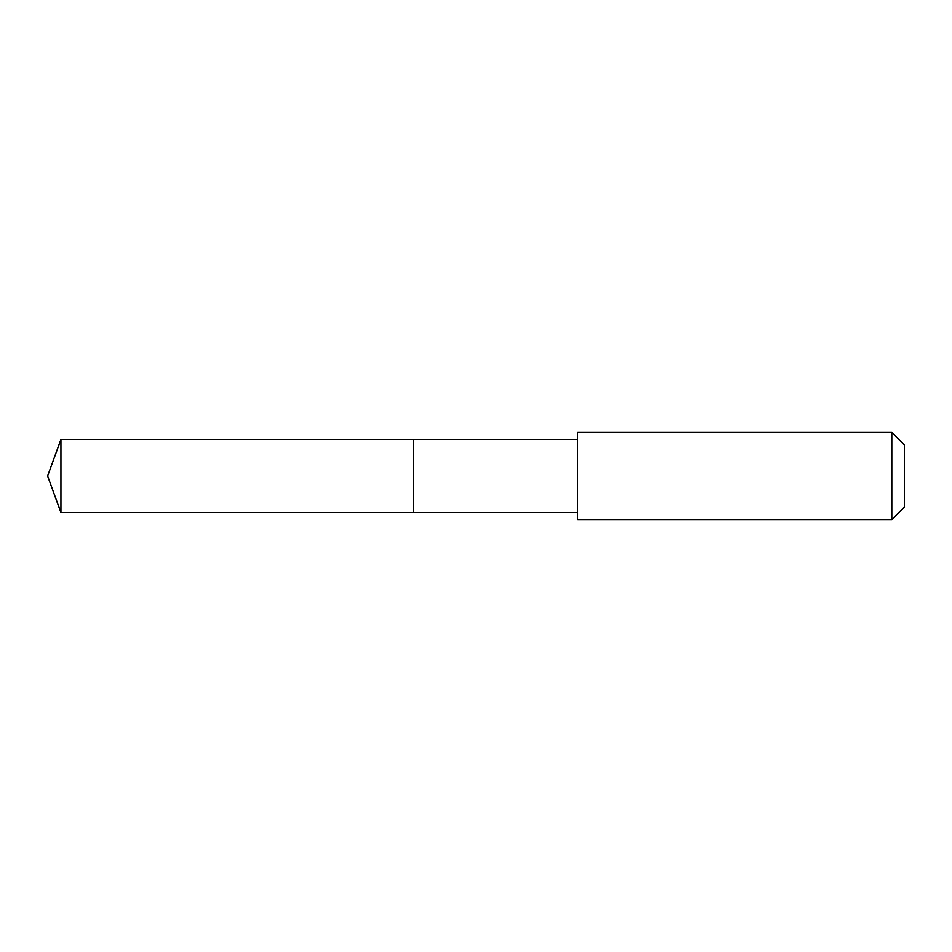 <?xml version="1.0" encoding="UTF-8"?>
<svg xmlns="http://www.w3.org/2000/svg" width="952" height="952" viewBox="0 0 952 952"><rect width="100%" height="100%" fill="white"/><g stroke="black" fill="none" stroke-linecap="round" stroke-linejoin="round"><path stroke-width="0.71" stroke-dasharray="4.76 3.57" d="M413.561 497.634L413.561 439.407L413.561 497.634M60.916 512.592L60.916 439.407M577.638 512.592L577.638 439.407M577.65 519.566L577.65 432.434M891.822 519.566L891.822 432.434M904.4 506.988L904.4 445.012"/><path stroke-width="1.43" d="M413.561 512.592L413.561 439.407L60.916 439.407L60.916 512.592L413.561 512.592L413.561 439.407L577.638 439.407L577.638 512.592L60.916 512.592L47.6 476L60.916 512.592M577.65 450.237L577.65 519.566L891.822 519.566L891.822 432.434L577.65 432.434L577.65 450.237M891.822 432.434L904.4 445.012L904.4 506.988L891.822 519.566M47.6 476L60.916 439.407M577.638 512.592L577.65 519.566M577.638 439.407L577.65 432.434"/></g></svg>
